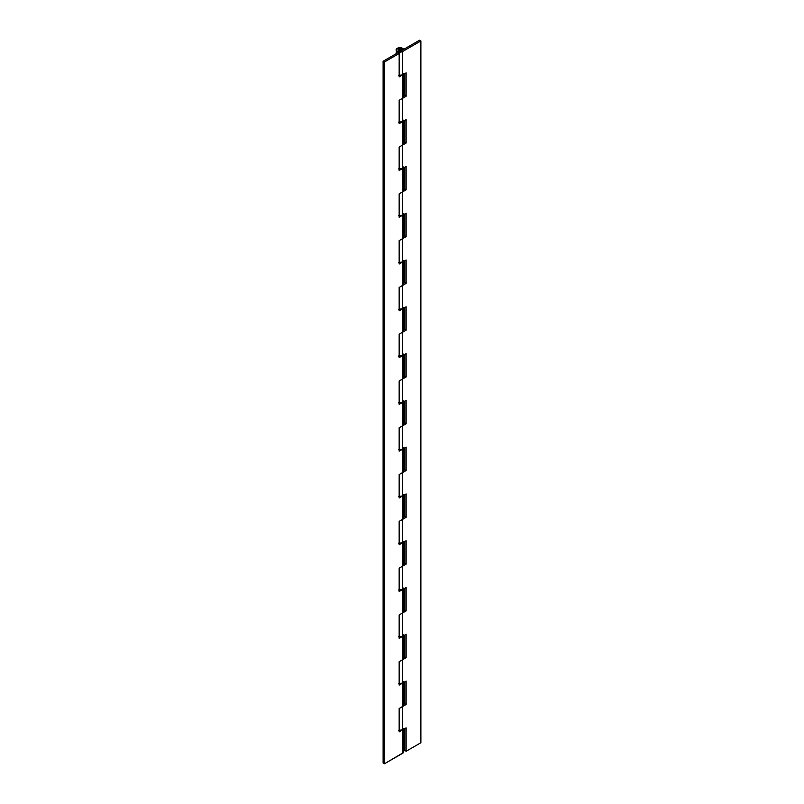 <?xml version="1.0" encoding="UTF-8"?>
<svg xmlns="http://www.w3.org/2000/svg" width="804" height="804" viewBox="0 0 804 804"><rect width="100%" height="100%" fill="white"/><g stroke="black" fill="none" stroke-linecap="round" stroke-linejoin="round"><path stroke-width="1.21" d="M401.347 49.094A2.01 1.156 180 0 1 401.92 50.059A2.01 1.156 180 0 1 400.573 51.004A2.01 1.156 180 0 1 398.513 50.722A2.01 1.156 180 0 1 397.95 49.747A2.01 1.156 180 0 1 399.297 48.813A2.01 1.156 180 0 1 401.347 49.094L399.93 48.753L397.93 49.908L399.93 51.064L401.94 49.908L401.347 49.094L401.879 49.617L400.322 48.773L398.261 49.265L397.93 49.908L401.347 49.094M399.166 730.484A3.839 2.221 0 0 0 402.633 729.881L402.633 706.495L402.633 729.881L406.131 727.871L406.131 751.258L420.884 742.745L420.884 40.944L402.633 51.486A3.839 2.221 180 0 1 398.462 51.959A3.839 2.221 180 0 1 396.091 49.908A3.839 2.221 180 0 1 398.462 47.858A3.839 2.221 180 0 1 402.653 48.34A3.839 2.221 180 0 1 403.648 49.356L401.879 49.617L403.648 49.356L400.683 47.737L396.744 48.672L396.091 53.757M399.166 683.701A3.839 2.221 0 0 0 402.633 683.098L402.633 659.702L402.633 683.098L406.131 681.078L406.131 704.475L402.633 706.495L406.131 704.475L404.834 703.731L404.834 681.832L404.834 703.731L403.769 704.344L404.834 703.731L406.131 704.475L406.131 681.078L402.633 683.098L398.452 683.571M399.166 636.909A3.839 2.221 0 0 0 402.633 636.316L402.633 612.919L402.633 636.316L406.131 634.296L406.131 657.692L402.633 659.702L406.131 657.692L404.834 656.938L404.834 635.039L404.834 656.938L403.769 657.551L404.834 656.938L406.131 657.692L406.131 634.296L402.633 636.316L398.452 636.788M399.166 590.126A3.839 2.221 0 0 0 402.633 589.523L402.633 566.137L402.633 589.523L406.131 587.513L406.131 610.899L402.633 612.919L406.131 610.899L404.834 610.156L404.834 588.257L404.834 610.156L403.769 610.769L404.834 610.156L406.131 610.899L406.131 587.513L402.633 589.523L398.452 589.995M399.166 543.333A3.839 2.221 0 0 0 402.633 542.74L402.633 519.344L402.633 542.74L406.131 540.72L406.131 564.117L402.633 566.137L406.131 564.117L404.834 563.363L404.834 541.474L404.834 563.363L403.769 563.976L404.834 563.363L406.131 564.117L406.131 540.72L402.633 542.74L398.452 543.213M399.166 496.55A3.839 2.221 0 0 0 402.633 495.957L402.633 472.561L402.633 495.957L406.131 493.937L406.131 517.334L402.633 519.344L406.131 517.334L404.834 516.58L404.834 494.681L404.834 516.58L403.769 517.193L404.834 516.58L406.131 517.334L406.131 493.937L402.633 495.957L398.452 496.43M399.166 449.768A3.839 2.221 0 0 0 402.633 449.165L402.633 425.778L402.633 449.165L406.131 447.145L406.131 470.541L402.633 472.561L406.131 470.541L404.834 469.797L404.834 447.898L404.834 469.797L403.769 470.41L404.834 469.797L406.131 470.541L406.131 447.145L402.633 449.165L398.452 449.637M399.166 402.975A3.839 2.221 0 0 0 402.633 402.382L402.633 378.986L402.633 402.382L406.131 400.362L406.131 423.758L402.633 425.778L406.131 423.758L404.834 423.004L404.834 401.116L404.834 423.004L403.769 423.618L404.834 423.004L406.131 423.758L406.131 400.362L402.633 402.382L398.452 402.854M399.166 356.192A3.839 2.221 0 0 0 402.633 355.589L402.633 332.203L402.633 355.589L406.131 353.579L406.131 376.965L402.633 378.986L406.131 376.965L404.834 376.222L404.834 354.323L404.834 376.222L403.769 376.835L404.834 376.222L406.131 376.965L406.131 353.579L402.633 355.589L398.452 356.061M399.166 309.409A3.839 2.221 0 0 0 402.633 308.806L402.633 285.41L402.633 308.806L406.131 306.786L406.131 330.183L402.633 332.203L406.131 330.183L404.834 329.439L404.834 307.54L404.834 329.439L403.769 330.052L404.834 329.439L406.131 330.183L406.131 306.786L402.633 308.806L398.452 309.279M399.166 262.617A3.839 2.221 0 0 0 402.633 262.024L402.633 238.627L402.633 262.024L406.131 260.004L406.131 283.4L402.633 285.41L406.131 283.4L404.834 282.646L404.834 260.747L404.834 282.646L403.769 283.259L404.834 282.646L406.131 283.4L406.131 260.004L402.633 262.024L398.452 262.496M399.166 215.834A3.839 2.221 0 0 0 402.633 215.231L402.633 191.844L402.633 215.231L406.131 213.221L406.131 236.607L402.633 238.627L406.131 236.607L404.834 235.863L404.834 213.964L404.834 235.863L403.769 236.476L404.834 235.863L406.131 236.607L406.131 213.221L402.633 215.231L398.452 215.703M399.166 169.041A3.839 2.221 0 0 0 402.633 168.448L402.633 145.052L402.633 168.448L406.131 166.428L406.131 189.824L402.633 191.844L406.131 189.824L404.834 189.071L404.834 167.182L404.834 189.071L403.769 189.684L404.834 189.071L406.131 189.824L406.131 166.428L402.633 168.448L398.452 168.92M399.166 122.258A3.839 2.221 0 0 0 402.633 121.665L402.633 98.269L402.633 121.665L406.131 119.645L406.131 143.042L402.633 145.052L406.131 143.042L404.834 142.288L404.834 120.389L404.834 142.288L403.769 142.901L404.834 142.288L406.131 143.042L406.131 119.645L402.633 121.665L398.452 122.138M399.166 75.475A3.839 2.221 0 0 0 402.633 74.872L402.633 51.486L402.633 74.872L406.131 72.852L406.131 96.249L402.633 98.269L406.131 96.249L404.834 95.505L404.834 73.606L404.834 95.505L403.769 96.118L404.834 95.505L406.131 96.249L406.131 72.852L402.633 74.872L398.452 75.345M396.091 49.908L396.734 51.134L398.452 51.948L402.633 51.486L420.884 40.944L419.587 40.2L401.347 50.722L397.93 49.908L399.166 50.974L401.347 50.722L419.587 40.2L420.884 40.944L420.884 742.745L406.131 751.258L404.834 750.514L404.834 728.615L404.834 750.514L406.131 751.258L406.131 727.871L402.633 729.881L398.452 730.354M402.653 95.123A3.839 2.221 180 0 1 403.648 96.138A3.839 2.221 0 0 0 402.653 95.123M402.653 141.916A3.839 2.221 180 0 1 403.648 142.921A3.839 2.221 0 0 0 402.653 141.916M402.653 188.699A3.839 2.221 180 0 1 403.648 189.714A3.839 2.221 0 0 0 402.653 188.699M402.653 235.492A3.839 2.221 180 0 1 403.648 236.497A3.839 2.221 0 0 0 402.653 235.492M402.653 282.274A3.839 2.221 180 0 1 403.648 283.289A3.839 2.221 0 0 0 402.653 282.274M402.653 329.057A3.839 2.221 180 0 1 403.648 330.072A3.839 2.221 0 0 0 402.653 329.057M402.653 375.85A3.839 2.221 180 0 1 403.648 376.855A3.839 2.221 0 0 0 402.653 375.85M402.653 422.633A3.839 2.221 180 0 1 403.648 423.648A3.839 2.221 0 0 0 402.653 422.633M402.653 469.415A3.839 2.221 180 0 1 403.648 470.43A3.839 2.221 0 0 0 402.653 469.415M402.653 516.208A3.839 2.221 180 0 1 403.648 517.213A3.839 2.221 0 0 0 402.653 516.208M402.653 562.991A3.839 2.221 180 0 1 403.648 564.006A3.839 2.221 0 0 0 402.653 562.991M402.653 609.784A3.839 2.221 180 0 1 403.648 610.789A3.839 2.221 0 0 0 402.653 609.784M402.653 656.566A3.839 2.221 180 0 1 403.648 657.582A3.839 2.221 0 0 0 402.653 656.566M402.653 703.349A3.839 2.221 180 0 1 403.648 704.364A3.839 2.221 0 0 0 402.653 703.349M402.653 145.052A3.839 2.221 0 0 0 403.769 143.484L402.653 145.052L402.643 121.655L402.643 145.052L399.166 147.062L402.643 145.052M403.769 728.313L403.477 752.554L384.412 763.8L383.116 763.056L383.116 61.255L383.116 763.056L384.412 763.8L384.412 61.998L399.166 53.486L399.166 76.882L402.653 74.872L402.653 98.259A3.839 2.221 0 0 0 403.769 96.691L402.653 98.259L402.643 74.872L399.166 76.882L399.166 53.486L384.412 61.998L384.412 763.8L402.643 753.278L402.643 729.881L399.166 731.891L399.166 708.495L402.643 706.485L402.643 683.098L399.166 685.108L399.166 661.712L402.643 659.702L402.643 636.306L399.166 638.316L399.166 614.929L402.643 612.919L402.643 589.523L399.166 591.533L399.166 568.137L402.643 566.127L402.643 542.74L399.166 544.75L399.166 521.354L402.643 519.344L402.643 495.947L399.166 497.957L399.166 474.561L402.643 472.551L402.643 449.165L399.166 451.175L399.166 427.778L402.643 425.768L402.643 402.372L399.166 404.382L399.166 380.995L402.643 378.986L402.643 355.589L399.166 357.599L399.166 334.203L402.643 332.193L402.643 308.806L399.166 310.816L399.166 287.42L402.643 285.41L402.643 262.014L399.166 264.024L399.166 240.637L402.643 238.627L402.643 215.231L399.166 217.241L399.166 193.844L402.643 191.834L402.643 168.448L399.166 170.458L399.166 147.062L399.166 170.458L402.643 168.448L402.643 191.834A3.839 2.221 0 0 0 403.769 190.267L402.653 191.834L399.166 193.844L399.166 217.241L402.643 215.231L402.643 238.627A3.839 2.221 0 0 0 403.769 237.049L402.643 238.627L399.166 240.637L399.166 264.024L402.643 262.014L402.643 285.41A3.839 2.221 0 0 0 403.769 283.842L402.653 285.41L399.166 287.42L399.166 310.816L402.643 308.806L402.643 332.193A3.839 2.221 0 0 0 403.769 330.625L402.653 332.193L399.166 334.203L399.166 357.599L402.643 355.589L402.643 378.986A3.839 2.221 0 0 0 403.769 377.418L402.653 378.986L399.166 380.995L399.166 404.382L402.643 402.372L402.643 425.768A3.839 2.221 0 0 0 403.769 424.2L402.653 425.768L399.166 427.778L399.166 451.175L402.643 449.165L402.643 472.551A3.839 2.221 0 0 0 403.769 470.983L402.653 472.551L399.166 474.561L399.166 497.957L402.643 495.947L402.643 519.344A3.839 2.221 0 0 0 403.769 517.776L402.653 519.344L399.166 521.354L399.166 544.75L402.643 542.74L402.643 566.127A3.839 2.221 0 0 0 403.769 564.559L402.653 566.127L399.166 568.137L399.166 591.533L402.643 589.523L402.643 612.919A3.839 2.221 0 0 0 403.769 611.341L402.643 612.919L399.166 614.929L399.166 638.316L402.643 636.306L402.643 659.702A3.839 2.221 0 0 0 403.769 658.134L402.653 659.702L399.166 661.712L399.166 685.108L402.643 683.098L402.643 706.485A3.839 2.221 0 0 0 403.769 704.917L402.653 706.485L399.166 708.495L399.166 731.891L402.643 729.881L402.643 753.278A3.839 2.221 0 0 0 403.769 751.71L403.477 750.856M402.643 121.655L399.166 123.665L399.166 100.269L402.643 98.259L399.166 100.269L399.166 123.665L402.653 121.655M383.116 61.255L397.869 52.742L383.116 61.255L384.412 61.998L383.116 61.255M399.166 53.486L397.869 52.742L399.166 53.486M403.477 704.073L403.769 681.531M403.477 657.28L403.769 634.738M403.477 610.497L403.769 587.955M403.477 563.715L403.769 541.162M403.477 516.922L403.769 494.38M403.477 470.139L403.769 447.597M403.477 423.356L403.769 400.804M403.477 376.563L403.769 354.021M403.477 329.781L403.769 307.239M403.477 282.988L403.769 260.446M403.477 236.205L403.769 213.663M403.477 189.422L403.769 166.87M403.477 142.63L403.769 120.087M403.477 95.847L403.769 73.305"/></g></svg>
